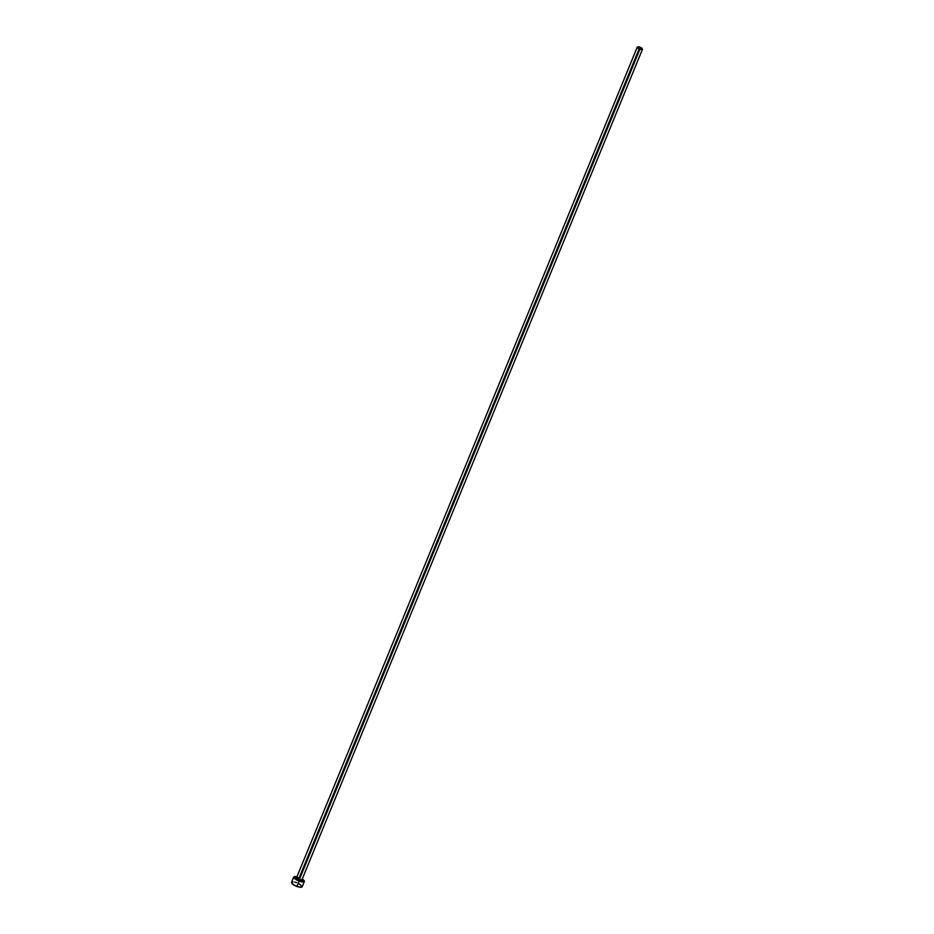 <?xml version="1.0" encoding="UTF-8"?>
<svg xmlns="http://www.w3.org/2000/svg" width="934" height="934" viewBox="0 0 934 934"><rect width="100%" height="100%" fill="white"/><g stroke="black" fill="none" stroke-linecap="round" stroke-linejoin="round"><path stroke-width="1.4" d="M638.226 48.393L639.136 48.907L299.219 877.691L296.603 877.575L299.335 879.594L640.654 47.342L299.335 879.594L301.939 879.735L302.032 880.587L299.125 880.318C296.031 878.941 295.191 878.018 296.603 877.551L295.95 878.088L298.495 880.073L296.101 878.544L296.335 877.575L299.335 879.594L299.125 880.318L301.775 880.774L301.939 879.746C302.686 880.902 301.74 881.101 299.125 880.318L299.335 879.594L301.951 879.711M301.939 879.735L642.51 49.198L640.654 47.342L637.28 47.05L639.113 46.817L641.927 48.148L642.23 49.455L640.164 49.304M298.798 883.529L302.219 886.494L299.919 887.253L293.93 885.093L291.513 882.373C291.501 883.657 293.311 885.035 296.942 886.494L299.16 881.089C295.529 879.618 293.72 878.252 293.72 877.003L296.954 876.699L294.537 876.512L293.801 877.645L299.16 881.089L296.942 886.494C299.849 887.463 301.6 887.545 302.172 886.763L304.379 881.381M298.203 879.092L297.911 879.805L298.203 879.092M302.289 878.894L304.391 881.369C303.807 882.151 302.067 882.046 299.16 881.089L304.064 881.696L304.297 880.704L302.289 878.894M296.743 882.653L294.7 882.058M292.984 881.848L291.56 882.291M637.864 48.113L637.268 47.109M296.603 877.551L637.28 47.05M291.501 882.385L293.72 877.003"/></g></svg>
